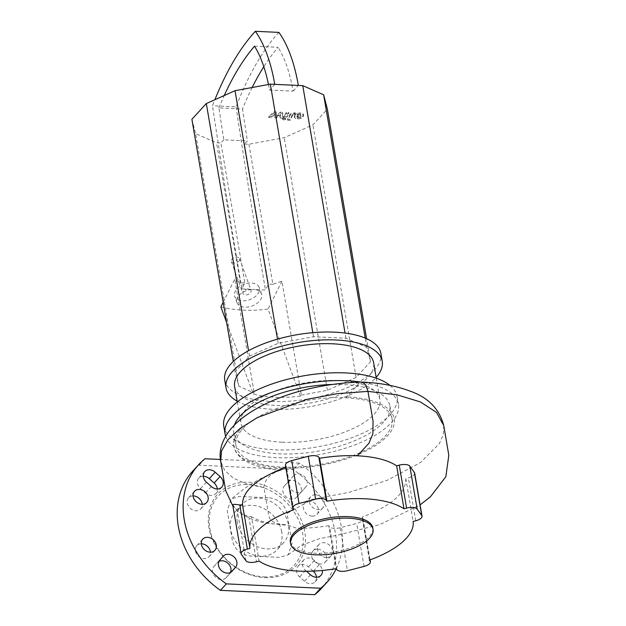 <?xml version="1.0" encoding="UTF-8"?>
<svg xmlns="http://www.w3.org/2000/svg" width="626" height="626" viewBox="0 0 626 626"><rect width="100%" height="100%" fill="white"/><g stroke="black" fill="none" stroke-linecap="round" stroke-linejoin="round"><path stroke-width="0.47" stroke-dasharray="3.13 2.35" d="M299.424 116.671L296.896 116.233L297.06 117.219L299.596 117.665L300.77 116.506L300.801 115.278L298.492 115.176L297.319 116.342L297.287 117.555L297.147 115.356L298.328 114.182L299.58 114.018L300.636 114.292L301.028 115.614L300.636 114.292L300.597 115.513L299.424 116.671L299.596 117.665M294.838 116.233L294.51 117.477L294.995 118.181L297.757 118.932L301.161 118.471L303.25 116.616L303.579 115.364L303.094 114.652L300.308 113.909L296.927 114.37L294.838 116.233L294.666 115.239L296.763 113.376L300.144 112.923L302.929 113.666L303.407 114.37L303.078 115.63L300.989 117.477L297.593 117.938L294.823 117.195L294.337 116.483L294.666 115.239M300.989 117.477L301.161 118.471M296.763 113.376L296.927 114.37M290.401 114.949L287.71 120.247L290.19 120.364L292.843 115.137L294.901 114.777L295.425 113.744L294.009 113.674L290.401 114.949L290.229 113.955L295.253 112.75L294.729 113.791L292.671 114.143L290.018 119.37L287.537 119.261L290.229 113.955M287.537 119.261L287.71 120.247M290.018 119.37L290.19 120.364M294.729 113.791L294.901 114.777M295.253 112.75L295.425 113.744M285.62 119.496L284.783 118.697L282.608 119.363L283.445 120.161L285.62 119.496L285.589 118.157L283.281 119.167L282.443 118.369L284.619 117.711L285.448 118.51M282.608 119.363L282.443 118.369M276.88 116.037L276.363 112.86L274.196 112.758L268.726 117.531L271.285 117.649L274.423 114.691L274.908 117.813L276.849 117.907L280.432 114.965L280.182 118.056L283.468 118.212L287.091 116.952L288.891 113.439L286.411 113.322L284.65 116.757L283.547 117.156L282.772 117.117L282.694 113.157L280.526 113.056L276.88 116.037L276.708 115.051L280.354 112.062L282.522 112.164L282.608 116.131L283.375 116.162L284.478 115.763L286.238 112.336L288.719 112.445L286.919 115.959L283.296 117.226L280.01 117.07L280.26 113.979L276.676 116.913L274.744 116.827L274.258 113.697L271.113 116.655L268.554 116.538L274.024 111.772L276.191 111.874L276.708 115.051M276.191 111.874L276.363 112.86M274.024 111.772L274.196 112.758M268.554 116.538L268.726 117.531M271.113 116.655L271.285 117.649M274.258 113.697L274.423 114.691M274.744 116.827L274.908 117.813M276.676 116.913L276.849 117.907M280.26 113.979L280.432 114.965M280.01 117.07L280.182 118.056M288.719 112.445L288.891 113.439M286.238 112.336L286.411 113.322M282.608 116.131L282.772 117.117M282.522 112.164L282.694 113.157M280.354 112.062L280.526 113.056M258.765 292.483A13.06 8.208 160.1 0 0 259.258 287.498A13.06 8.208 160.1 0 0 247.833 283.265A13.06 8.208 160.1 0 0 235.188 291.395A13.06 8.208 160.1 0 0 234.695 296.38A13.06 8.208 160.1 0 0 246.12 300.613A13.06 8.208 160.1 0 0 258.765 292.483M223.803 139.833L220.923 142.963L244.852 282.968L241.886 288.922L252.372 289.408A13.06 8.208 160.1 0 0 237.489 297.757A13.06 8.208 160.1 0 0 236.996 302.741A13.06 8.208 160.1 0 0 248.42 306.975A13.06 8.208 160.1 0 0 261.065 298.852A13.06 8.208 160.1 0 0 261.558 293.868A13.06 8.208 160.1 0 0 254.978 289.533L265.463 290.01L268.437 284.055L244.5 144.05L247.38 140.92L223.803 139.833A5060.756 2165.389 92.6 0 1 218.92 107.891L242.497 108.979A5060.756 2165.389 -87.4 0 0 247.38 140.92M252.372 289.408L254.978 289.533M254.516 46.191L278.093 47.279A260.518 111.467 -87.4 0 0 263.82 66.716M268.476 84.487A109.245 46.747 92.6 0 1 269.509 90.058L293.093 91.146A109.245 46.747 -87.4 0 0 278.093 47.279M218.92 107.891A260.518 111.467 92.6 0 1 224.218 95.543M252.129 87.523A260.518 111.467 -87.4 0 0 242.497 108.979M274.751 84.346L269.509 90.058M241.886 288.922A5073.816 2170.976 92.6 0 1 212.496 105.763A273.57 117.054 92.6 0 1 214.867 99.73M278.899 32.388A273.57 117.054 -87.4 0 0 236.072 106.85L212.496 105.763M236.072 106.85A5073.816 2170.976 -87.4 0 0 265.463 290.01M293.093 91.146L298.336 85.433M244.5 144.05L248.929 144.254L284.227 137.697L312.937 124.848L327.359 109.143M226.659 322.601L253.303 393.942A69.642 28.655 170.3 0 0 300.464 396.117L301.364 395.139L281.896 281.246L272.858 284.259L248.929 144.254M272.858 284.259L268.437 284.055M300.464 396.117L268.022 309.095C250.877 311.224 235.165 310.496 220.868 306.912M281.896 281.246L268.022 309.095M223.177 302.272L234.734 279.071L254.203 392.964L253.303 393.942M244.852 282.968L240.431 282.764L234.734 279.071M240.431 282.764L216.494 142.759L220.923 142.963M301.364 395.139L327.406 390.295L356.116 377.447L370.537 361.742L366.813 347.391L345.935 338.236L313.509 336.741L278.21 343.298L249.5 356.155L235.079 371.86L238.803 386.211L254.203 392.964M238.803 386.211L195.625 133.612L216.494 142.759M249.5 356.155L248.561 350.677M278.21 343.298L277.498 339.159M235.079 371.86L233.295 361.452M191.9 119.261L195.625 133.612M327.406 390.295L284.227 137.697M356.116 377.447L312.937 124.848M370.537 361.742L366.593 338.666M366.813 347.391L365.216 338.071M345.935 338.236L345.051 333.055M313.509 336.741L312.812 332.664M243.044 291.755A4.351 2.739 160.1 0 0 242.88 293.414A4.351 2.739 160.1 0 0 246.691 294.83A4.351 2.739 160.1 0 0 250.909 292.123A4.351 2.739 160.1 0 0 251.065 290.456A4.351 2.739 160.1 0 0 247.262 289.048A4.351 2.739 160.1 0 0 243.044 291.755M239.406 260.291A4.351 2.739 -19.9 0 1 235.188 262.998A4.351 2.739 -19.9 0 1 231.377 261.59A4.351 2.739 -19.9 0 1 231.542 259.931A4.351 2.739 -19.9 0 1 235.759 257.216A4.351 2.739 -19.9 0 1 239.57 258.632A4.351 2.739 -19.9 0 1 239.406 260.291M290.315 541.983A41.825 17.215 170.3 0 0 314.753 553.227A41.825 17.215 170.3 0 0 372.775 527.89M225.665 436.267A87.922 36.183 170.3 0 0 276.457 457.637A87.922 36.183 170.3 0 0 398.426 404.38A87.922 36.183 170.3 0 0 361.116 382.087M223.764 426.189A87.922 36.183 170.3 0 0 275.119 449.82A87.922 36.183 170.3 0 0 397.087 396.563A87.922 36.183 170.3 0 0 389.92 385.373M282.115 442.206A70.511 29.015 170.3 0 0 379.927 399.498A70.511 29.015 170.3 0 0 338.736 380.545A70.511 29.015 170.3 0 0 240.924 423.254A70.511 29.015 170.3 0 0 282.115 442.206M234.64 386.5A70.511 29.015 170.3 0 0 275.831 405.452A70.511 29.015 170.3 0 0 373.644 362.736M237.144 401.141A79.212 32.599 170.3 0 0 272.333 409.255A79.212 32.599 170.3 0 0 376.148 377.384M224.726 380.146A79.212 32.599 170.3 0 0 270.995 401.438A79.212 32.599 170.3 0 0 380.89 353.455M282.216 467.09A79.212 32.599 170.3 0 0 392.111 419.107A79.212 32.599 170.3 0 0 345.834 397.815C308.039 395.632 258.452 410.187 242.505 429.154A79.212 32.599 170.3 0 0 235.947 445.798A79.212 32.599 170.3 0 0 282.216 467.09M234.406 425.093A79.212 32.599 170.3 0 0 233.678 432.543A79.212 32.599 170.3 0 0 279.955 453.834A79.212 32.599 170.3 0 0 389.849 405.851A79.212 32.599 170.3 0 0 343.572 384.56A79.212 32.599 170.3 0 0 332.437 384.458M345.834 397.815L358.761 383.738L361.859 382.071M291.849 468.146L285.292 468.772L280.245 470.462L271.527 469.406L254.618 465.282L248.804 462.857L241.55 458.373L237.332 454.147L235.399 451.096L233.928 446.659L234.022 440.954C234.813 437.011 236.996 433.051 240.58 429.06A81.349 33.475 170.3 0 0 233.842 446.158A81.349 33.475 170.3 0 0 291.849 468.146A81.349 33.475 170.3 0 0 389.568 433.364A81.349 33.475 170.3 0 0 346.694 396.884M240.58 429.06L242.505 429.154M369.348 560.129L362 517.162L362.712 518.148A8.701 3.584 -9.7 0 1 363.002 518.821A8.701 3.584 -9.7 0 1 356.71 523.461L340.121 527.726A8.701 3.584 -9.7 0 1 329.542 526.685L328.83 525.699L336.178 568.666M259.101 561.107L251.503 516.677L248.788 516.622L240.423 513.062L232.95 506.215M245.924 560.732L237.371 510.675L232.692 504.728M293.75 509.744L286.426 466.933L285.425 465.274M328.83 525.699C317.257 527.413 308.117 528.266 301.403 528.258L296.427 528.101L287.389 525.073C271.707 524.51 259.743 521.708 251.503 516.677M280.245 470.462C270.886 473.24 265.408 478.655 263.828 486.715L268.734 515.589L270.009 518.954L272.193 521.262L276.543 523.586L287.389 525.073M269.556 497.85C278.789 499.149 284.627 504.337 287.052 513.414L292.139 543.172L288.124 554.855L279.728 557.359L249.829 555.982C240.595 554.683 234.758 549.495 232.332 540.41L227.246 510.659L231.244 498.992L239.656 496.465L269.556 497.85M414.678 473.178A8.701 3.584 -9.7 0 1 408.379 477.818L405.789 478.491C406.282 492.85 391.688 505.745 362 517.162M285.753 467.184L286.426 466.933M405.789 478.491L413.137 521.458M281.739 531.904A28.295 22.763 42.6 0 0 262.208 507.796A28.295 22.763 42.6 0 0 235.36 511.583A28.295 22.763 42.6 0 0 230.65 529.541A28.295 22.763 42.6 0 0 260.541 556.138A28.295 22.763 42.6 0 0 277.036 549.855A28.295 22.763 42.6 0 0 281.739 531.904M237.293 522.311A28.295 22.763 -137.4 0 1 242.004 504.353A28.295 22.763 -137.4 0 1 268.844 500.565A28.295 22.763 -137.4 0 1 288.383 524.666A28.295 22.763 -137.4 0 1 283.68 542.625A28.295 22.763 -137.4 0 1 256.832 546.412A28.295 22.763 -137.4 0 1 237.293 522.311M265.048 577.665A53.1 42.732 42.6 0 0 304.839 532.17A53.1 42.732 42.6 0 0 248.741 482.255A53.1 42.732 42.6 0 0 208.951 527.749A53.1 42.732 42.6 0 0 265.048 577.665M264.086 576.859A51.363 41.332 42.6 0 0 302.569 532.859A51.363 41.332 42.6 0 0 248.311 484.579A51.363 41.332 42.6 0 0 209.827 528.579A51.363 41.332 42.6 0 0 264.086 576.859M315.567 494.798A8.271 6.651 -137.4 0 1 323.29 499.775A8.271 6.651 -137.4 0 1 322.93 507.819A8.271 6.651 -137.4 0 1 318.11 509.658A8.271 6.651 -137.4 0 1 310.386 504.681A8.271 6.651 -137.4 0 1 310.746 496.637A8.271 6.651 -137.4 0 1 315.567 494.798M312.163 516.129A8.271 6.651 42.6 0 0 316.983 514.29A8.271 6.651 42.6 0 0 317.343 506.246A8.271 6.651 42.6 0 0 309.627 501.269A8.271 6.651 42.6 0 0 304.807 503.108A8.271 6.651 42.6 0 0 304.439 511.152A8.271 6.651 42.6 0 0 312.163 516.129M193.105 495.902A8.271 6.651 42.6 0 0 188.622 497.74A8.271 6.651 42.6 0 0 188.262 505.792A8.271 6.651 42.6 0 0 195.985 510.769A8.271 6.651 42.6 0 0 200.805 508.93A8.271 6.651 42.6 0 0 202.261 504.306M326.295 557.539A8.271 6.651 -137.4 0 1 318.571 552.57A8.271 6.651 -137.4 0 1 318.931 544.518A8.271 6.651 -137.4 0 1 323.752 542.679A8.271 6.651 -137.4 0 1 331.475 547.656A8.271 6.651 -137.4 0 1 331.115 555.708A8.271 6.651 -137.4 0 1 326.295 557.539M317.812 549.151A8.271 6.651 42.6 0 0 312.992 550.99A8.271 6.651 42.6 0 0 312.624 559.041A8.271 6.651 42.6 0 0 320.348 564.01A8.271 6.651 42.6 0 0 325.168 562.179A8.271 6.651 42.6 0 0 325.528 554.127A8.271 6.651 42.6 0 0 317.812 549.151M201.29 543.783A8.271 6.651 42.6 0 0 196.807 545.629A8.271 6.651 42.6 0 0 196.447 553.681A8.271 6.651 42.6 0 0 204.17 558.65A8.271 6.651 42.6 0 0 208.99 556.819A8.271 6.651 42.6 0 0 210.446 552.187M218.951 561.405A8.271 6.651 42.6 0 0 217.363 562.602A8.271 6.651 42.6 0 0 217.277 562.696L213.818 566.647A8.271 6.651 42.6 0 0 215.555 577.102A8.271 6.651 42.6 0 0 226.088 577.743A8.271 6.651 42.6 0 0 226.174 577.642L229.632 573.69A8.271 6.651 42.6 0 0 230.446 572.461M306.513 571.256L305.605 570.45A8.271 6.651 -137.4 0 1 303.892 559.847A8.271 6.651 -137.4 0 1 314.369 560.434L319.244 564.769A8.271 6.651 -137.4 0 1 322.374 570.458M313.133 571.092L308.422 566.906A8.271 6.651 42.6 0 0 297.953 566.319A8.271 6.651 42.6 0 0 299.658 576.922L304.533 581.264A8.271 6.651 42.6 0 0 315.011 581.844A8.271 6.651 42.6 0 0 316.466 577.219M293.563 475.807A8.271 6.651 -137.4 0 1 293.649 475.705A8.271 6.651 -137.4 0 1 304.181 476.347A8.271 6.651 -137.4 0 1 305.918 486.801L302.452 490.753A8.271 6.651 -137.4 0 1 302.366 490.854A8.271 6.651 -137.4 0 1 291.833 490.213A8.271 6.651 -137.4 0 1 290.104 479.759L284.157 486.23A8.271 6.651 42.6 0 0 285.894 496.684A8.271 6.651 42.6 0 0 296.427 497.326A8.271 6.651 42.6 0 0 296.513 497.224L299.971 493.272A8.271 6.651 42.6 0 0 298.234 482.818A8.271 6.651 42.6 0 0 287.702 482.177A8.271 6.651 42.6 0 0 287.616 482.278M203.27 476.229A8.271 6.651 42.6 0 0 198.786 478.076A8.271 6.651 42.6 0 0 200.492 488.679L205.367 493.022A8.271 6.651 42.6 0 0 215.845 493.601A8.271 6.651 42.6 0 0 217.3 488.976M204.984 458.748L199.045 465.22A87.053 70.049 42.6 0 0 192.777 471.081M321.013 588.839A87.053 70.049 42.6 0 0 293.359 469.57L199.045 465.22M336.225 568.737A87.053 70.049 42.6 0 0 299.298 463.099L293.359 469.57M299.298 463.099L220.407 459.461M298.148 116.835L298.32 117.829M300.597 115.513L300.77 116.506M299.58 114.018L299.752 115.012M298.328 114.182L298.492 115.176M297.147 115.356L297.319 116.342M294.823 117.195L294.995 118.181M297.593 117.938L297.757 118.932M303.078 115.63L303.25 116.616M302.929 113.666L303.094 114.652M300.144 112.923L300.308 113.909M292.671 114.143L292.843 115.137M293.774 113.744L293.946 114.73M293.844 112.688L294.009 113.674M284.619 117.711L284.783 118.697M283.281 119.167L283.445 120.161M283.296 117.226L283.468 118.212M286.919 115.959L287.091 116.952M284.478 115.763L284.65 116.757M283.375 116.162L283.547 117.156M364.05 566.428L356.71 523.461M362.712 518.148L369.856 559.941M336.89 569.66L329.542 526.685M340.121 527.726L347.469 570.701M248.788 516.622L256.503 561.772M232.966 505.299L241.354 554.393M285.714 465.94L293.031 508.75M443.732 425.516L443.341 434.507L439.233 443.826L420.453 462.536L387.071 480.385L349.003 492.318L311.959 499.493L287.052 513.414M263.953 487.623L246.66 484.047L233.349 478.139L224.656 470.384L220.665 461.26M415.727 520.793L408.379 477.818M231.941 571.366L226.174 577.642M219.765 560.176L213.818 566.647M231.143 572.047L229.632 573.69M223.224 556.224L217.277 562.696M319.244 564.769L313.446 571.076M310.48 574.793L304.533 581.264M314.369 560.434L308.422 566.906M305.605 570.45L299.658 576.922M305.918 486.801L299.971 493.272M290.104 479.759L284.157 486.23M302.452 490.753L296.513 497.224M206.431 482.208L200.492 488.679M211.314 486.551L205.367 493.022M294.51 117.477L294.337 116.483M303.579 115.364L303.407 114.37M261.558 293.868L259.258 287.498M236.996 302.741L234.695 296.38M231.377 261.59L242.88 293.414M239.57 258.632L251.065 290.456M397.087 396.563L398.426 404.38M376.289 378.19L379.927 399.498M389.849 405.851L392.111 419.107M233.678 432.543L235.947 445.798M237.285 401.955L240.924 423.254M370.021 559.887L363.002 518.821M282.396 469.539C265.815 475.173 251.707 482.662 240.079 491.989L231.244 498.992M288.124 554.855L301.286 545.379L319.409 538.657L336.381 535.457L379.677 524.643L420.101 504.877M240.423 513.062C247.513 517.968 256.167 521.333 266.394 523.164L285.018 525.073M233.928 446.659L233.842 446.158M242.004 504.353L235.36 511.583M316.983 514.29L322.93 507.819M206.744 502.459L200.805 508.93M318.931 544.518L312.992 550.99M196.807 545.629L202.746 539.158M208.99 556.819L214.929 550.348M325.168 562.179L331.115 555.708M188.622 497.74L194.561 491.277M304.807 503.108L310.746 496.637M232.035 571.272L226.088 577.743M223.31 556.131L217.363 562.602M320.95 575.372L315.011 581.844M303.892 559.847L297.953 566.319M293.649 475.705L287.702 482.177M302.366 490.854L296.427 497.326M204.725 471.605L198.786 478.076M221.784 487.13L215.845 493.601M283.68 542.625L277.036 549.855"/><path stroke-width="0.94" d="M224.218 95.543A260.518 111.467 92.6 0 1 254.516 46.191A109.245 46.747 92.6 0 1 268.476 84.487M263.82 66.716A260.518 111.467 -87.4 0 0 252.129 87.523M214.867 99.73A273.57 117.054 92.6 0 1 255.322 31.3A122.305 52.334 92.6 0 1 274.751 84.346L270.33 84.142L235.032 90.7L206.322 103.556L191.9 119.261L233.295 361.452M366.593 338.666L327.359 109.143L323.634 94.792L302.757 85.637L298.336 85.433A122.305 52.334 -87.4 0 0 278.899 32.388L255.322 31.3M223.177 302.272L220.868 306.912L226.659 322.601M248.561 350.677L206.322 103.556M277.498 339.159L235.032 90.7M365.216 338.071L323.634 94.792M345.051 333.055L302.757 85.637M312.812 332.664L270.33 84.142M315.019 554.793A41.825 17.215 170.3 0 0 373.041 529.455A41.825 17.215 170.3 0 0 348.612 518.211A41.825 17.215 170.3 0 0 290.581 543.548A41.825 17.215 170.3 0 0 315.019 554.793M373.041 529.455L372.775 527.89A41.825 17.215 170.3 0 0 348.346 516.646A41.825 17.215 170.3 0 0 290.315 541.983L290.581 543.548M361.116 382.087A87.922 36.183 170.3 0 0 347.07 380.749A87.922 36.183 170.3 0 0 225.102 434.014A87.922 36.183 170.3 0 0 225.665 436.267M389.92 385.373A87.922 36.183 170.3 0 0 345.732 372.932A87.922 36.183 170.3 0 0 223.764 426.189L225.102 434.014M376.289 378.19L373.644 362.736A70.511 29.015 170.3 0 0 332.453 343.791A70.511 29.015 170.3 0 0 234.64 386.5L237.285 401.955M376.148 377.384A79.212 32.599 170.3 0 0 382.228 361.272A79.212 32.599 170.3 0 0 335.951 339.981A79.212 32.599 170.3 0 0 226.056 387.964A79.212 32.599 170.3 0 0 237.144 401.141M382.228 361.272L380.89 353.455A79.212 32.599 170.3 0 0 334.613 332.163A79.212 32.599 170.3 0 0 224.726 380.146L226.056 387.964M332.437 384.458A79.212 32.599 170.3 0 0 234.406 425.093M369.856 559.941L370.06 561.123A8.701 3.584 -9.7 0 1 370.349 561.788A8.701 3.584 -9.7 0 1 364.05 566.428L347.469 570.701A8.701 3.584 -9.7 0 1 336.89 569.66L336.178 568.666A82.695 34.031 170.3 0 1 259.101 561.107L256.503 561.772A8.701 3.584 -9.7 0 1 245.924 560.732L241.354 554.393A8.701 3.584 -9.7 0 1 241.073 553.72A8.701 3.584 -9.7 0 1 247.364 549.08L239.821 504.963L242.512 504.853L249.962 548.415L247.364 549.08M370.06 561.123L369.348 560.129A82.695 34.031 170.3 0 0 413.137 521.458L415.727 520.793A8.701 3.584 -9.7 0 0 422.026 516.153L414.678 473.178A8.701 3.584 -9.7 0 0 414.389 472.513L421.736 515.488A8.701 3.584 -9.7 0 1 422.026 516.153M232.966 505.299C232.293 504.227 234.578 504.118 239.821 504.963M249.962 548.415A82.695 34.031 170.3 0 1 293.75 509.744L293.031 508.75A8.701 3.584 -9.7 0 1 292.749 508.085A8.701 3.584 -9.7 0 1 299.04 503.445L291.716 460.611L308.297 456.284C313.469 455.165 316.991 455.501 318.869 457.293L319.581 458.287L326.921 501.207L326.209 500.213L318.869 457.293M285.714 465.94C284.814 463.889 286.818 462.105 291.716 460.611M308.297 456.284L315.629 499.18A8.701 3.584 -9.7 0 1 326.209 500.213M315.629 499.18L299.04 503.445M362.071 382.071C380.178 382.901 395.984 385.851 409.482 390.914C427.84 397.134 439.256 408.661 443.732 425.516L436.51 412.409L420.39 401.939L396.947 394.795L367.955 391.375L337.124 393.691L307.147 399.294L257.513 417.519L240.024 428.474L227.919 439.757L221.549 450.861L220.673 461.307C217.598 445.469 227.301 428.599 245.29 415.852C252.239 410.836 260.189 406.282 269.149 402.205C281.004 396.806 294.001 392.416 308.133 389.028C326.107 384.787 344.018 382.47 361.859 382.071L365.647 384.677L367.955 391.375L373.041 421.134L372.893 433.779L368.933 443.255L357.407 455.806C374.653 456.683 387.729 460.016 396.649 465.799L399.247 465.134A8.701 3.584 -9.7 0 1 409.827 466.167L414.389 472.513M242.512 504.853C242.145 491.105 256.785 478.467 286.426 466.933M319.581 458.287C332.75 456.088 345.356 455.266 357.407 455.806M399.247 465.134L406.595 508.101L403.997 508.774A82.695 34.031 170.3 0 0 326.921 501.207M403.997 508.774L396.649 465.799M406.595 508.101A8.701 3.584 -9.7 0 1 417.166 509.141L409.827 466.167M421.736 515.488L417.166 509.141M199.389 489.438A8.271 6.651 -137.4 0 1 207.104 494.407A8.271 6.651 -137.4 0 1 206.744 502.459A8.271 6.651 -137.4 0 1 201.924 504.298A8.271 6.651 -137.4 0 1 194.201 499.321A8.271 6.651 -137.4 0 1 194.561 491.277A8.271 6.651 -137.4 0 1 199.389 489.438M202.261 504.306A8.271 6.651 42.6 0 0 193.442 495.909A8.271 6.651 42.6 0 0 193.105 495.902M210.109 552.179A8.271 6.651 -137.4 0 1 202.386 547.21A8.271 6.651 -137.4 0 1 202.746 539.158A8.271 6.651 -137.4 0 1 207.574 537.319A8.271 6.651 -137.4 0 1 215.289 542.296A8.271 6.651 -137.4 0 1 214.929 550.348A8.271 6.651 -137.4 0 1 210.109 552.179M210.446 552.187A8.271 6.651 42.6 0 0 201.627 543.791A8.271 6.651 42.6 0 0 201.29 543.783M232.121 571.17A8.271 6.651 -137.4 0 1 232.035 571.272A8.271 6.651 -137.4 0 1 221.494 570.63A8.271 6.651 -137.4 0 1 219.765 560.176L223.224 556.224A8.271 6.651 -137.4 0 1 223.31 556.131A8.271 6.651 -137.4 0 1 233.842 556.764A8.271 6.651 -137.4 0 1 235.579 567.219L231.941 571.366M230.446 572.461A8.271 6.651 42.6 0 0 228.13 563.455A8.271 6.651 42.6 0 0 218.951 561.405M322.374 570.458A8.271 6.651 -137.4 0 1 320.95 575.372A8.271 6.651 -137.4 0 1 310.48 574.793L306.513 571.256M316.466 577.219A8.271 6.651 42.6 0 0 313.297 571.241L313.133 571.092M206.431 482.208A8.271 6.651 -137.4 0 1 204.725 471.605A8.271 6.651 -137.4 0 1 215.195 472.192L220.078 476.527A8.271 6.651 -137.4 0 1 221.784 487.13A8.271 6.651 -137.4 0 1 211.314 486.551L206.431 482.208M217.3 488.976A8.271 6.651 42.6 0 0 214.131 482.998L209.256 478.663A8.271 6.651 42.6 0 0 203.27 476.229M220.407 459.461L204.984 458.748A87.053 70.049 42.6 0 0 198.724 464.609L192.777 471.081A87.053 70.049 42.6 0 0 220.43 590.349L314.745 594.7A87.053 70.049 42.6 0 0 321.013 588.839L326.952 582.368A87.053 70.049 42.6 0 0 336.225 568.737M198.724 464.609A87.053 70.049 42.6 0 0 226.377 583.878L220.43 590.349M226.377 583.878L320.692 588.229L314.745 594.7M320.692 588.229A87.053 70.049 42.6 0 0 326.952 582.368M298.336 85.433L274.751 84.346M235.579 567.219L231.143 572.047M215.195 472.192L209.256 478.663M220.078 476.527L214.131 482.998M370.349 561.788L370.021 559.887M241.073 553.72L232.692 504.728M292.749 508.085L285.425 465.274M420.101 504.877L430.375 496.833L445.845 476.699L448.819 455.274L443.732 425.516M232.95 506.215L225.689 490.674L220.673 461.307"/></g></svg>
